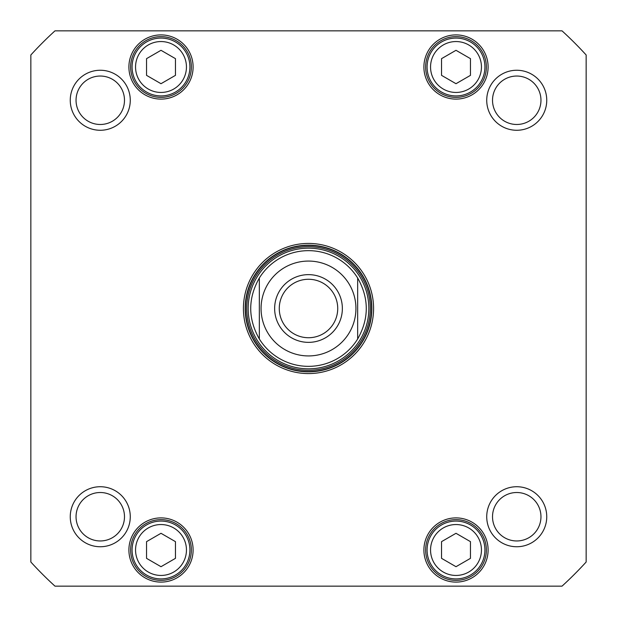 <?xml version="1.0" encoding="UTF-8"?>
<svg xmlns="http://www.w3.org/2000/svg" width="617" height="617" viewBox="0 0 617 617"><rect width="100%" height="100%" fill="white"/><g stroke="black" fill="none" stroke-linecap="round" stroke-linejoin="round"><path stroke-width="0.93" d="M308.5 337.73A29.23 29.23 0 0 1 283.188 293.885A29.23 29.23 0 0 1 333.812 293.885A29.23 29.23 0 0 1 308.5 337.73M308.5 342.358A33.858 33.858 0 0 0 337.823 291.571A33.858 33.858 0 0 0 279.177 291.571A33.858 33.858 0 0 0 308.5 342.358M259.333 338.972C247.857 318.657 247.857 298.343 259.333 278.028L259.333 338.972A57.844 57.844 0 0 0 357.667 338.972L357.667 278.028C369.143 298.343 369.143 318.657 357.667 338.972L357.667 278.028A57.844 57.844 0 0 0 259.333 278.028L259.333 338.972A57.844 57.844 0 0 0 357.667 338.972A57.844 57.844 0 0 1 259.333 338.972M470.462 75.351L456.002 83.704L441.541 75.351L441.541 58.654L456.002 50.301L470.462 58.654L470.462 75.351M175.459 541.649L175.459 558.346L160.998 566.699L146.537 558.346L146.537 541.649L160.998 533.296L175.459 541.649M175.459 75.351L160.998 83.704L146.537 75.351L146.537 58.654L160.998 50.301L175.459 58.654L175.459 75.351M470.462 558.346L456.002 566.699L441.541 558.346L441.541 541.649L456.002 533.296L470.462 541.649L470.462 558.346M562.025 30.85A375.984 375.984 0 0 1 586.15 54.975L586.15 562.025A375.984 375.984 0 0 1 562.025 586.15L54.975 586.15A375.984 375.984 0 0 1 30.85 562.025L30.85 54.975A375.984 375.984 0 0 1 54.975 30.85L562.025 30.85M130.272 516.737A30.009 30.009 0 0 0 85.262 490.746A30.009 30.009 0 0 0 85.262 542.729A30.009 30.009 0 0 0 130.272 516.737M546.747 100.263A30.009 30.009 0 0 0 501.737 74.271A30.009 30.009 0 0 0 501.737 126.254A30.009 30.009 0 0 0 546.747 100.263M193.106 549.994A32.099 32.099 0 0 0 144.949 522.198A32.099 32.099 0 0 0 144.949 577.797A32.099 32.099 0 0 0 193.106 549.994M488.109 67.006A32.099 32.099 0 0 0 439.952 39.203A32.099 32.099 0 0 0 439.952 94.802A32.099 32.099 0 0 0 488.109 67.006M243.43 308.5A65.07 65.07 0 0 0 341.039 364.855A65.07 65.07 0 0 0 341.039 252.145A65.07 65.07 0 0 0 243.43 308.5M193.106 67.006A32.099 32.099 0 0 0 144.949 39.203A32.099 32.099 0 0 0 144.949 94.802A32.099 32.099 0 0 0 193.106 67.006M488.109 549.994A32.099 32.099 0 0 0 439.952 522.198A32.099 32.099 0 0 0 439.952 577.797A32.099 32.099 0 0 0 488.109 549.994M130.272 100.263A30.009 30.009 0 0 0 85.262 74.271A30.009 30.009 0 0 0 85.262 126.254A30.009 30.009 0 0 0 130.272 100.263M546.747 516.737A30.009 30.009 0 0 0 501.737 490.746A30.009 30.009 0 0 0 501.737 542.729A30.009 30.009 0 0 0 546.747 516.737M189.92 549.994A28.922 28.922 0 0 0 146.537 524.951A28.922 28.922 0 0 0 146.537 575.044A28.922 28.922 0 0 0 189.92 549.994M470.462 575.044A28.922 28.922 0 0 0 470.462 524.951A28.922 28.922 0 0 0 427.08 549.994A28.922 28.922 0 0 0 470.462 575.044M175.459 92.049A28.922 28.922 0 0 0 175.459 41.956A28.922 28.922 0 0 0 132.077 67.006A28.922 28.922 0 0 0 175.459 92.049M470.462 92.049A28.922 28.922 0 0 0 470.462 41.956A28.922 28.922 0 0 0 427.08 67.006A28.922 28.922 0 0 0 470.462 92.049M124.487 516.737A24.225 24.225 0 0 1 88.154 537.716A24.225 24.225 0 0 1 88.154 495.759A24.225 24.225 0 0 1 124.487 516.737M540.962 516.737A24.225 24.225 0 0 1 504.629 537.716A24.225 24.225 0 0 1 504.629 495.759A24.225 24.225 0 0 1 540.962 516.737M540.962 100.263A24.225 24.225 0 0 1 504.629 121.24A24.225 24.225 0 0 1 504.629 79.284A24.225 24.225 0 0 1 540.962 100.263M124.487 100.263A24.225 24.225 0 0 1 88.154 121.24A24.225 24.225 0 0 1 88.154 79.284A24.225 24.225 0 0 1 124.487 100.263M191.37 549.994A30.364 30.364 0 0 1 145.813 576.293A30.364 30.364 0 0 1 145.813 523.702A30.364 30.364 0 0 1 191.37 549.994M486.373 549.994A30.364 30.364 0 0 1 440.816 576.293A30.364 30.364 0 0 1 440.816 523.702A30.364 30.364 0 0 1 486.373 549.994M486.373 67.006A30.364 30.364 0 0 1 440.816 93.298A30.364 30.364 0 0 1 440.816 40.707A30.364 30.364 0 0 1 486.373 67.006M191.37 67.006A30.364 30.364 0 0 1 145.813 93.298A30.364 30.364 0 0 1 145.813 40.707A30.364 30.364 0 0 1 191.37 67.006M245.165 308.5A63.335 63.335 0 0 1 340.168 253.649A63.335 63.335 0 0 1 340.168 363.351A63.335 63.335 0 0 1 245.165 308.5M368.843 308.5A60.343 60.343 0 0 0 278.329 256.248A60.343 60.343 0 0 0 278.329 360.752A60.343 60.343 0 0 0 368.843 308.5M308.5 355.932A47.432 47.432 0 0 1 267.423 284.784A47.432 47.432 0 0 1 349.577 284.784A47.432 47.432 0 0 1 308.5 355.932M357.667 278.028A57.844 57.844 0 0 0 259.333 278.028M468.727 89.041A25.451 25.451 0 0 1 430.55 67.006A25.451 25.451 0 0 1 468.727 44.964A25.451 25.451 0 0 1 468.727 89.041M186.45 549.994A25.451 25.451 0 0 1 148.273 572.036A25.451 25.451 0 0 1 148.273 527.959A25.451 25.451 0 0 1 186.45 549.994M173.724 89.041A25.451 25.451 0 0 1 135.547 67.006A25.451 25.451 0 0 1 173.724 44.964A25.451 25.451 0 0 1 173.724 89.041M468.727 572.036A25.451 25.451 0 0 1 430.55 549.994A25.451 25.451 0 0 1 468.727 527.959A25.451 25.451 0 0 1 468.727 572.036M371.557 308.5A63.057 63.057 0 0 0 276.971 253.895A63.057 63.057 0 0 0 276.971 363.105A63.057 63.057 0 0 0 371.557 308.5M370.293 308.5A61.793 61.793 0 0 0 277.604 254.991A61.793 61.793 0 0 0 277.604 362.009A61.793 61.793 0 0 0 370.293 308.5"/></g></svg>
